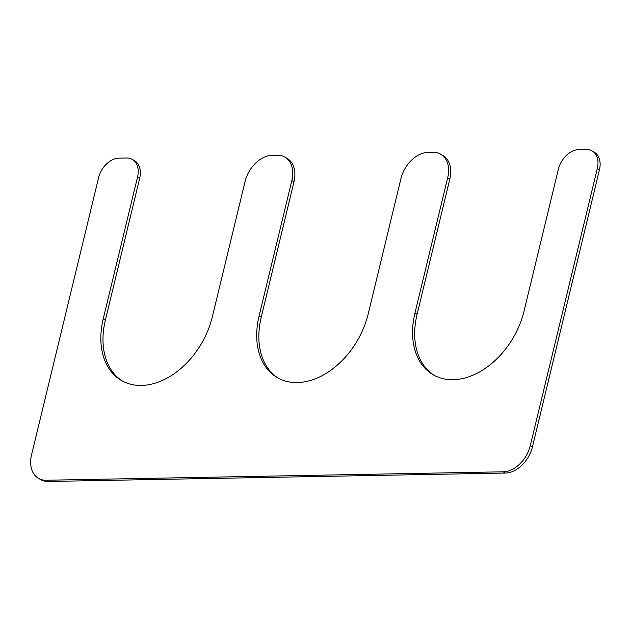 <?xml version="1.0" encoding="UTF-8"?>
<svg xmlns="http://www.w3.org/2000/svg" width="631" height="631" viewBox="0 0 631 631"><rect width="100%" height="100%" fill="white"/><g stroke="black" fill="none" stroke-linecap="round" stroke-linejoin="round"><path stroke-width="0.95" d="M46.095 480.238L503.27 471.807A27.606 19.316 -59.9 0 0 530.285 445.652L597.312 168.572A20.705 14.489 -59.9 0 0 592.107 150.943A20.705 14.489 -59.9 0 0 586.404 149.531L578.611 149.673A20.705 14.489 -59.9 0 0 558.356 169.289L524.061 311.051A72.47 50.701 120.1 0 1 433.205 374.775A72.47 50.701 120.1 0 1 414.961 313.063L447.695 177.745A27.606 19.316 -59.9 0 0 440.746 154.24A27.606 19.316 -59.9 0 0 433.15 152.355L427.952 152.45A27.606 19.316 -59.9 0 0 400.937 178.612L368.204 313.922A72.47 50.701 -59.9 0 1 277.348 377.646A72.47 50.701 -59.9 0 1 259.104 315.934L291.837 180.624A27.606 19.316 -59.9 0 0 284.889 157.111A27.606 19.316 -59.9 0 0 277.293 155.226L272.103 155.329A27.606 19.316 -59.9 0 0 245.088 181.483L212.347 316.801A72.47 50.701 -59.9 0 1 121.491 380.517A72.47 50.701 -59.9 0 1 103.247 318.813L105.385 320.043L139.68 178.281A20.705 14.489 -59.9 0 0 134.466 160.653L132.329 159.414A20.705 14.489 -59.9 0 0 126.634 158.01L118.841 158.152A20.705 14.489 -59.9 0 0 98.578 177.768L31.55 454.841A27.606 19.316 -59.9 0 0 38.499 478.353A27.606 19.316 -59.9 0 0 46.095 480.238L48.232 481.469A27.606 19.316 -59.9 0 1 40.636 479.584L38.499 478.353M103.247 318.813L137.542 177.051A20.705 14.489 -59.9 0 0 132.329 159.414M503.27 471.807L505.399 473.045L48.232 481.469M505.399 473.045A27.606 19.316 -59.9 0 0 532.422 446.882L599.45 169.81A20.705 14.489 -59.9 0 0 594.236 152.174L592.107 150.943M434.278 375.374A72.47 50.701 120.1 0 1 417.091 314.301L449.832 178.983A27.606 19.316 -59.9 0 0 442.875 155.471L440.746 154.24M259.104 315.934L261.242 317.172A72.47 50.701 -59.9 0 0 278.429 378.245M261.242 317.172L293.975 181.854A27.606 19.316 -59.9 0 0 287.026 158.349L284.889 157.111M105.385 320.043A72.47 50.701 -59.9 0 0 122.572 381.116M137.542 177.051L139.68 178.281M530.285 445.652L532.422 446.882M597.312 168.572L599.45 169.81M414.961 313.063L417.091 314.301M447.695 177.745L449.832 178.983M291.837 180.624L293.975 181.854"/></g></svg>
